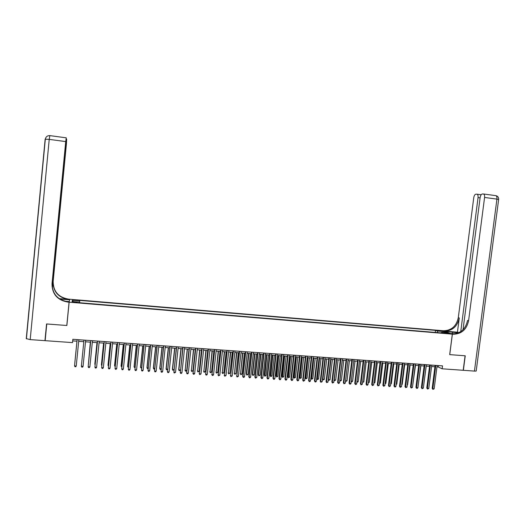 <?xml version="1.0" encoding="UTF-8"?>
<svg xmlns="http://www.w3.org/2000/svg" width="525" height="525" viewBox="0 0 525 525"><rect width="100%" height="100%" fill="white"/><g stroke="black" fill="none" stroke-linecap="round" stroke-linejoin="round"><path stroke-width="0.79" d="M74.727 302.446L76.886 302.288L72.64 302.085L74.727 302.446M442.437 330.678L69.746 299.25L69.142 302.19L452.32 334.143L442.437 330.678M436.964 366.896L438.198 366.982L442.148 368.799L442.523 365.879L72.831 339.301L72.509 342.608L72.712 340.889L76.978 341.197M446.217 332.994L444.058 332.988L446.703 333.487L448.868 333.493L446.217 332.994L446.165 333.428M79.623 302.164L72.076 301.534L72.293 300.326L79.741 300.95L79.57 302.735L443.166 333.093L441.302 332.43L440.967 332.909M79.741 300.95L79.793 300.405L435.52 330.369L437.325 331.012L443.172 331.498L447.208 332.922L441.302 332.43M452.32 334.143L449.689 354.618L465.084 355.786L463.201 370.289L442.148 368.799M69.142 302.19L66.865 325.5L46.771 323.971L45.163 340.673L72.509 342.608M78.691 341.316L83.797 341.683M85.516 341.808L90.582 342.169M92.315 342.287L97.342 342.648M99.081 342.773L104.075 343.127M105.82 343.252L110.775 343.606M112.527 343.731L117.456 344.085M119.208 344.21L124.097 344.558M125.862 344.682L130.718 345.03M132.49 345.161L137.307 345.502M139.086 345.627L143.87 345.968M145.655 346.1L150.406 346.434M152.197 346.566L156.916 346.9M158.714 347.032L163.4 347.366M165.198 347.491L169.851 347.826M171.662 347.957L176.275 348.285M178.093 348.416L182.68 348.744M184.498 348.869L189.052 349.197M190.883 349.328L195.405 349.65M197.236 349.781L201.725 350.103M203.562 350.234L208.025 350.549M209.869 350.68L214.292 350.995M216.143 351.133L220.539 351.442M222.397 351.579L226.754 351.888M228.618 352.019L232.949 352.327M234.819 352.465L239.118 352.774M240.995 352.905L245.267 353.207M247.144 353.345L251.383 353.647M253.267 353.784L257.48 354.08M259.37 354.217L263.55 354.513M265.447 354.651L269.594 354.946M271.497 355.084L275.618 355.379M277.522 355.51L281.61 355.806M283.526 355.943L287.588 356.232M289.505 356.37L293.534 356.659M295.457 356.79L299.46 357.079M301.389 357.217L305.366 357.499M307.296 357.637L311.24 357.919M313.176 358.057L317.1 358.339M319.036 358.477L322.934 358.752M324.877 358.897L328.742 359.172M330.691 359.31L334.53 359.586M336.486 359.723L340.292 359.992M342.254 360.137L346.034 360.406M347.996 360.544L351.75 360.813M353.719 360.951L357.446 361.22M359.422 361.358L363.123 361.627M365.098 361.764L368.773 362.027M370.755 362.171L374.404 362.427M376.392 362.572L380.015 362.827M382.003 362.972L385.599 363.228M387.594 363.372L391.164 363.628M393.166 363.766L396.71 364.022M398.718 364.166L402.235 364.416M404.243 364.56L407.735 364.809M409.749 364.954L413.214 365.203M415.229 365.341L418.674 365.59M420.696 365.735L424.115 365.977M426.136 366.122L429.535 366.365M431.563 366.509L434.93 366.752M438.375 365.584L438.198 366.982M72.87 339.301L72.712 340.889M437.778 332.647L437.325 331.012M435.258 332.437L435.52 330.369M442.601 332.542L443.172 331.498M72.293 300.326L73.29 301.639M435.107 365.348L432.173 388.375L432.817 388.717L435.796 365.393M434.162 388.802L432.935 389.392L432.817 388.717L434.162 388.802L437.141 365.492M432.935 389.392L432.173 388.375M474.442 371.09L496.926 199.106L498.632 199.539L476.227 370.768C476.516 371.07 475.919 371.175 474.442 371.09L463.365 370.302L465.248 355.799L449.741 354.624L452.373 334.149L453.292 334.228C461.541 334.018 466.64 329.529 468.582 320.755L484.575 197.459C484.746 195.615 484.417 194.46 483.577 194.001L482.363 193.974C481.254 194.224 480.513 195.418 480.132 197.564L463.03 329.733M458.496 332.843L444.386 331.347L442.49 330.684L443.382 330.757C451.441 330.566 456.415 326.202 458.299 317.664L473.753 197.708C474.127 195.602 474.849 194.421 475.919 194.178L477.094 194.204C477.901 194.65 478.223 195.786 478.052 197.61L460.74 331.623M450.391 333.467L454.867 333.828M450.391 333.454L452.373 334.149M457.439 332.194L444.327 331.085C452.399 330.894 457.38 326.517 459.27 317.96L457.439 332.194L458.863 332.679M453.292 334.228L452.301 333.88C460.537 333.677 465.623 329.195 467.552 320.447L468.582 320.755M52.126 286.598L66.242 137.819L65.723 141.586L49.225 139.388L30.201 339.609L44.953 340.659L46.561 323.951L66.793 325.493L66.944 324.686M69.503 300.444L69.562 299.808L59.699 298.974M69.562 299.808L69.681 299.243L68.532 299.145C58.38 297.314 53.255 291.408 53.156 281.433L66.445 143.627L66.662 139.112L65.986 142.793M59.207 298.646L68.473 299.427C58.288 297.583 53.15 291.664 53.051 281.656L52.402 288.415M66.793 325.493L69.077 302.183L67.889 302.085C57.415 300.202 52.119 294.118 52.021 283.822L65.723 141.586M69.077 302.183L69.195 301.593L64.706 301.219M52.224 287.411L66.157 142.82M30.201 339.609L26.263 338.625L45.157 139.171L49.225 139.388L49.829 135.607M44.953 340.659L45.255 339.734M67.758 316.365L69.195 301.593M69.615 299.88L69.681 299.243M67.889 302.085L67.955 301.79C57.507 299.913 52.237 293.842 52.133 283.585L52.021 283.822M429.712 364.96L426.779 388.034L427.416 388.375L430.388 365.006M428.767 388.461L427.534 389.051L427.416 388.375L428.767 388.461L431.74 365.105M427.534 389.051L426.779 388.034M424.292 364.567L421.365 387.686L421.995 388.027L424.961 364.619M423.347 388.113L422.113 388.71L421.995 388.027L423.347 388.113L426.32 364.711M422.113 388.71L421.365 387.686M418.852 364.179L415.931 387.345L416.548 387.686L419.508 364.225M417.913 387.772L417.224 388.402L416.673 388.362L416.548 387.686L417.913 387.772L420.873 364.324M416.673 388.362L415.931 387.345M413.392 363.786L410.478 386.997L411.082 387.338L414.041 363.832M412.453 387.424L411.213 388.021L411.082 387.338L412.453 387.424L415.413 363.93M411.213 388.021L410.478 386.997M423.649 385.763L426.221 366.128M418.208 385.409L420.873 365.748M412.748 385.061L415.505 365.361M407.269 384.707L407.63 384.733L410.11 364.98M407.63 384.733L407.216 385.114M407.912 363.392L404.998 386.643L405.595 386.984L408.548 363.438M406.973 387.076L405.733 387.673L405.595 386.984L406.973 387.076L409.927 363.536M405.733 387.673L404.998 386.643M401.769 384.352L402.222 384.379L404.703 364.593M402.222 384.379L401.704 384.864M402.413 362.998L399.499 386.295L400.089 386.636L403.042 363.038M401.467 386.722L400.234 387.325L400.089 386.636L401.467 386.722L404.421 363.142M400.234 387.325L399.499 386.295M396.244 383.998L396.795 384.031L399.269 364.206M396.795 384.031L396.165 384.615M396.887 362.598L393.986 385.947L394.564 386.282L397.51 362.644M395.948 386.374L395.266 387.01L394.708 386.971L394.564 386.282L395.948 386.374L398.895 362.742M394.708 386.971L393.986 385.947M390.698 383.637L391.348 383.683L393.816 363.818M391.348 383.683L390.62 384.3M391.342 362.197L388.441 385.593L389.012 385.934L391.952 362.243M390.403 386.019L389.163 386.623L389.012 385.934L390.403 386.019L393.343 362.342M389.163 386.623L388.441 385.593M385.133 383.283L385.882 383.329L388.342 363.425M385.882 383.329L385.055 383.946M385.777 361.797L382.883 385.238L383.447 385.58L386.38 361.843M384.838 385.665L383.598 386.269L383.447 385.58L384.838 385.665L387.772 361.942M383.598 386.269L382.883 385.238M379.549 382.922L380.389 382.974L382.85 363.031M380.389 382.974L379.463 383.585M380.192 361.397L377.298 384.884L377.849 385.219L380.783 361.443M379.253 385.311L378.013 385.914L377.849 385.219L379.253 385.311L382.18 361.541M378.013 385.914L377.298 384.884M373.938 382.561L374.876 382.62L377.331 362.637M374.876 382.62L373.859 383.23M374.581 360.997L371.693 384.523L372.238 384.864L375.165 361.036M373.642 384.956L372.402 385.56L372.238 384.864L373.642 384.956L376.569 361.134M372.402 385.56L371.693 384.523M368.307 382.193L369.344 382.266L371.798 362.243M369.344 382.266L368.228 382.863M368.95 360.59L366.069 384.169L366.601 384.503L369.521 360.629M368.012 384.595L367.336 385.238L366.772 385.199L366.601 384.503L368.012 384.595L370.932 360.734M366.772 385.199L366.069 384.169M362.657 381.833L363.792 381.905L366.24 361.85M363.792 381.905L362.572 382.502M363.3 360.183L360.426 383.808L360.944 384.149L363.858 360.222M362.362 384.234L361.121 384.845L360.944 384.149L362.362 384.234L365.275 360.327M361.121 384.845L360.426 383.808M356.98 381.465L358.214 381.544L360.662 361.449M358.214 381.544L357.551 382.18L356.902 382.088M357.623 359.776L354.756 383.447L355.267 383.788L358.175 359.815M356.685 383.873L356.016 384.523L355.445 384.484L355.267 383.788L356.685 383.873L359.599 359.92M355.445 384.484L354.756 383.447M351.284 381.098L352.623 381.183L355.058 361.049M352.623 381.183L351.96 381.819L351.212 381.662M351.396 381.787L351.264 381.268M351.927 359.363L349.059 383.079L349.565 383.421L352.465 359.402M350.989 383.512L350.319 384.162L349.748 384.123L349.565 383.421L350.989 383.512L353.896 359.507M349.748 384.123L349.059 383.079M348.029 360.544L345.594 380.73L347.005 380.822L349.44 360.649M345.568 380.71L345.516 381.157M347.005 380.822L345.778 381.426M346.205 358.956L343.35 382.718L343.842 383.06L346.736 358.995M345.273 383.152L344.026 383.762L343.842 383.06L345.273 383.152L348.173 359.093M344.026 383.762L343.35 382.718M342.379 360.143L339.951 380.369L341.362 380.461L343.796 360.242M339.833 380.284L340.141 381.065L339.793 380.632M341.362 380.461L340.141 381.065M340.462 358.542L337.608 382.351L338.093 382.692L340.988 358.582M339.531 382.784L338.861 383.434L338.284 383.394L338.093 382.692L339.531 382.784L342.425 358.68M338.284 383.394L337.608 382.351M336.709 359.737L334.287 380.002L335.705 380.093L338.126 359.842M334.077 379.857L334.478 380.697L334.044 380.1M335.705 380.093L334.478 380.697M334.701 358.129L331.853 381.983L332.325 382.325L335.213 358.162M333.769 382.417L332.522 383.033L332.325 382.325L333.769 382.417L336.656 358.267M332.522 383.033L331.853 381.983M331.019 359.33L328.598 379.641L330.022 379.726L332.443 359.435M328.296 379.417L328.794 380.336L328.276 379.568M330.022 379.726L328.794 380.336M328.912 357.709L326.071 381.616L326.53 381.957L329.411 357.748M327.981 382.049L326.734 382.666L326.53 381.957L327.981 382.049L330.862 357.853M326.734 382.666L326.071 381.616M325.303 358.923L322.888 379.267L324.319 379.358L326.734 359.028M322.494 378.978L323.092 379.969L322.488 379.03M324.319 379.358L323.092 379.969M323.105 357.295L320.263 381.248L320.716 381.59L323.59 357.328M322.173 381.682L320.926 382.298L320.716 381.59L322.173 381.682L325.047 357.433M320.926 382.298L320.263 381.248M319.088 358.483L316.713 378.571L317.152 378.899L318.59 378.991L320.998 358.614M319.561 358.516L317.363 379.601L316.713 378.571M318.59 378.991L317.363 379.601M317.271 356.875L314.436 380.874L314.882 381.216L317.75 356.908M316.339 381.308L315.676 381.964L315.092 381.924L314.882 381.216L316.339 381.308L319.213 357.013M315.092 381.924L314.436 380.874M313.34 358.07L310.971 378.197L311.397 378.532L312.841 378.623L315.249 358.208M313.806 358.102L311.614 379.234L310.971 378.197M312.841 378.623L311.614 379.234M311.417 356.455L308.588 380.5L309.015 380.842L311.883 356.488M310.485 380.94L309.822 381.596L309.238 381.557L309.015 380.842L310.485 380.94L313.353 356.593M309.238 381.557L308.588 380.5M307.571 357.656L305.202 377.829L305.622 378.158L307.066 378.249L309.468 357.794M308.024 357.689L305.839 378.86L305.202 377.829M307.066 378.249L305.839 378.86M305.537 356.029L302.715 380.126L303.135 380.467L305.99 356.062M304.605 380.566L303.358 381.183L303.135 380.467L304.605 380.566L307.466 356.167M303.358 381.183L302.715 380.126M301.777 357.243L299.414 377.455L299.821 377.783L301.271 377.875L303.673 357.381M302.216 357.276L300.044 378.486L299.414 377.455M301.271 377.875L300.044 378.486M299.631 355.609L296.815 379.752L297.229 380.093L300.077 355.642M298.705 380.185L298.049 380.848L297.452 380.809L297.229 380.093L298.705 380.185L301.56 355.747M297.452 380.809L296.815 379.752M295.956 356.829L293.6 377.081L294 377.409L295.457 377.501L297.852 356.967M296.389 356.862L294.223 378.112L293.6 377.081M295.457 377.501L294.223 378.112M293.705 355.182L290.896 379.378L291.296 379.719L294.144 355.208M292.779 379.811L292.123 380.474L291.526 380.435L291.296 379.719L292.779 379.811L295.627 355.32M291.526 380.435L290.896 379.378M290.115 356.409L287.766 376.701L288.153 377.029L289.616 377.127L292.005 356.547M290.542 356.442L288.389 377.738L287.766 376.701M289.616 377.127L288.389 377.738M287.759 354.756L284.95 378.998L285.338 379.339L288.179 354.782M286.834 379.431L286.178 380.093L285.58 380.054L285.338 379.339L286.834 379.431L289.675 354.893M285.58 380.054L284.95 378.998M284.255 355.996L281.912 376.327L282.286 376.655L283.756 376.747L286.138 356.127M284.668 356.022L282.522 377.363L281.912 376.327M283.756 376.747L282.522 377.363M281.781 354.322L278.985 378.617L279.359 378.958L282.194 354.355M280.855 379.05L280.206 379.719L279.608 379.68L279.359 378.958L280.855 379.05L283.697 354.46M279.608 379.68L278.985 378.617M278.368 355.576L276.025 375.946L276.393 376.274L277.869 376.366L280.245 355.707M278.768 355.602L276.636 376.983L276.025 375.946M277.869 376.366L276.636 376.983M275.783 353.889L272.993 378.236L273.361 378.577L276.189 353.922M274.864 378.669L274.207 379.339L273.61 379.299L273.361 378.577L274.864 378.669L277.692 354.027M273.61 379.299L272.993 378.236M272.462 355.149L270.126 375.565L270.48 375.893L271.957 375.985L274.332 355.287M272.849 355.182L270.723 376.609L270.126 375.565M271.957 375.985L270.723 376.609M269.765 353.456L266.976 377.856L267.33 378.19L270.152 353.489M268.839 378.289L268.19 378.958L267.586 378.919L267.33 378.19L268.839 378.289L271.668 353.594M267.586 378.919L266.976 377.856M266.529 354.729L264.2 375.178L264.541 375.513L266.024 375.605L268.393 354.861M266.903 354.756L264.79 376.228L264.2 375.178M266.024 375.605L264.79 376.228M263.721 353.023L260.938 377.468L261.279 377.81L264.095 353.049M262.795 377.902L262.146 378.571L261.542 378.532L261.279 377.81L262.795 377.902L265.611 353.161M261.542 378.532L260.938 377.468M260.571 354.303L258.248 374.798L258.576 375.126L260.072 375.224L262.434 354.434M260.938 354.329L258.576 375.126L258.838 375.841L258.248 374.798M260.072 375.224L258.838 375.841M257.65 352.59L254.874 377.081L255.202 377.423L258.018 352.616M256.725 377.521L255.472 378.151L255.202 377.423L256.725 377.521L259.54 352.721M255.472 378.151L254.874 377.081M254.592 353.876L252.269 374.41L252.591 374.738L254.093 374.837L256.449 354.008M254.947 353.902L252.591 374.738L252.853 375.46L252.269 374.41M254.093 374.837L252.853 375.46M251.554 352.15L248.784 376.694L249.106 377.035L251.908 352.177M250.628 377.127L249.985 377.803L249.375 377.764L249.106 377.035L250.628 377.127L253.437 352.288M249.375 377.764L248.784 376.694M248.588 353.45L246.271 374.023L246.579 374.351L248.089 374.45L250.438 353.581M248.935 353.469L246.579 374.351L246.855 375.073L246.271 374.023M248.089 374.45L246.855 375.073M245.431 351.711L242.668 376.307L242.977 376.642L245.779 351.737M244.512 376.74L243.869 377.416L243.259 377.377L242.977 376.642L244.512 376.74L247.314 351.842M243.259 377.377L242.668 376.307M242.563 353.017L240.548 373.964L242.058 374.062L244.407 353.148M242.891 353.043L240.548 373.964L240.824 374.686L240.253 373.636M242.058 374.062L240.824 374.686M239.288 351.271L236.827 376.254L239.623 351.291M238.37 376.353L237.11 376.983L236.827 376.254L238.37 376.353L241.159 351.402M237.11 376.983L236.532 375.913M236.512 352.583L234.491 373.577L236.007 373.669L238.35 352.715M236.834 352.61L234.491 373.577L234.773 374.299L234.202 373.242M236.007 373.669L234.773 374.299M233.12 350.825L230.652 375.861L233.441 350.844M232.201 375.959L230.941 376.596L230.652 375.861L232.201 375.959L234.99 350.956M230.941 376.596L230.37 375.519M230.436 352.15L228.408 373.183L229.93 373.282L232.267 352.282M230.744 352.17L228.408 373.183L228.697 373.905L228.132 372.855M229.93 373.282L228.697 373.905M226.925 350.378L224.457 375.467L227.233 350.398M226.006 375.565L224.746 376.202L224.457 375.467L226.006 375.565L228.788 350.51M224.746 376.202L224.182 375.126M224.332 351.717L222.305 372.789L223.834 372.888L226.163 351.848M224.634 351.737L222.305 372.789L222.593 373.518L222.042 372.461M223.834 372.888L222.593 373.518M220.703 349.932L218.229 375.067L220.999 349.952M219.791 375.172L218.531 375.808L218.229 375.067L219.791 375.172L222.561 350.063M218.531 375.808L217.967 374.732M218.21 351.277L216.175 372.396L217.711 372.494L220.034 351.409M218.498 351.297L216.175 372.396L216.471 373.124L215.919 372.067M217.711 372.494L216.471 373.124M214.456 349.486L211.982 374.673L214.745 349.506M213.544 374.771L212.907 375.454L212.284 375.414L211.982 374.673L213.544 374.771L216.307 349.617M212.284 375.414L211.732 374.332M212.061 350.838L210.02 371.995L211.562 372.094L213.878 350.969M212.336 350.858L210.02 371.995L210.322 372.73L209.777 371.667M211.562 372.094L210.322 372.73M208.189 349.033L205.702 374.273L208.458 349.053M207.277 374.371L206.64 375.053L206.017 375.014L205.702 374.273L207.277 374.371L210.033 349.164M206.017 375.014L205.465 373.931M205.885 350.398L203.838 371.602L205.387 371.7L207.697 350.529M206.148 350.418L203.838 371.602L204.146 372.33L203.608 371.273M205.387 371.7L204.146 372.33M201.889 348.58L199.402 373.872L202.151 348.6M200.977 373.971L199.717 374.614L199.402 373.872L200.977 373.971L203.733 348.712M199.717 374.614L199.178 373.531M199.684 349.958L197.63 371.201L199.185 371.3L201.495 350.083M199.94 349.972L197.63 371.201L197.945 371.936L197.413 370.873M199.185 371.3L197.945 371.936M195.569 348.127L193.075 373.472L195.812 348.141M194.657 373.57L194.027 374.253L193.397 374.213L193.075 373.472L194.657 373.57L197.4 348.259M193.397 374.213L192.859 373.131M193.463 349.512L191.402 370.794L192.964 370.899L195.261 349.637M193.699 349.525L191.402 370.794L191.723 371.536L191.198 370.466M192.964 370.899L191.723 371.536M189.217 347.668L186.716 373.065L189.453 347.688M188.311 373.163L187.681 373.852L187.044 373.813L186.716 373.065L188.311 373.163L191.048 347.799M187.044 373.813L186.519 372.724M187.215 349.066L185.148 370.394L186.71 370.492L189.007 349.191M187.438 349.079L185.148 370.394L185.469 371.129L184.951 370.066M186.71 370.492L186.099 371.175L185.469 371.129M182.844 347.209L180.338 372.658L183.067 347.228M181.932 372.763L181.309 373.452L180.672 373.406L180.338 372.658L181.932 372.763L184.662 347.34M180.672 373.406L180.154 372.323M180.941 348.62L178.684 369.659L180.39 370.086M181.151 348.633L178.868 369.987L179.196 370.729L178.684 369.659M180.383 370.151L179.196 370.729M176.439 346.749L173.933 372.251L176.649 346.762M175.534 372.356L174.274 373.006L173.933 372.251L175.534 372.356L178.257 346.881M174.274 373.006L173.755 371.917M174.635 348.167L172.39 369.252L173.998 369.679M174.838 348.18L172.561 369.58L172.896 370.322L172.39 369.252M173.972 369.863L172.896 370.322M170.015 346.29L167.495 371.844L170.212 346.303M169.109 371.943L168.486 372.638L167.843 372.599L167.495 371.844L169.109 371.943L171.826 346.415M167.843 372.599L167.337 371.503M168.308 347.714L166.071 368.845L167.573 369.259M168.499 347.727L166.228 369.173L166.569 369.922L166.071 368.845M167.541 369.58L166.569 369.922M163.557 345.824L161.037 371.431L163.741 345.837M162.652 371.536L162.035 372.232L161.392 372.186L161.037 371.431L162.652 371.536L165.362 345.955M161.963 347.261L159.725 368.438L161.129 368.845M162.14 347.274L159.869 368.767L160.217 369.508L161.077 369.298M157.08 345.358L154.547 371.017L157.251 345.371M156.174 371.123L155.558 371.818L154.908 371.779L154.547 371.017L156.174 371.123L158.872 345.489M155.584 346.808L153.352 368.025L154.652 368.432M155.748 346.822L153.484 368.353L153.838 369.101L154.586 369.016M150.57 344.892L148.037 370.604L150.727 344.899M149.664 370.709L149.054 371.405L148.398 371.365L148.037 370.604L149.664 370.709L152.362 345.017M149.179 346.349L146.954 367.612L148.148 368.012M149.33 346.362L147.072 367.94L147.433 368.688L148.076 368.734M144.034 344.42L141.494 370.191L144.178 344.433M143.128 370.296L142.518 370.991L141.868 370.952L141.494 370.191L143.128 370.296L145.819 344.551M142.748 345.89L140.529 367.198L141.619 367.592M142.885 345.903L140.634 367.526L141.547 368.314M137.471 343.947L134.925 369.771L137.596 343.96M136.566 369.876L135.962 370.578L135.299 370.532L134.925 369.771L136.566 369.876L139.243 344.078M136.29 345.43L134.078 366.785L135.063 367.165M136.415 345.437L134.17 367.106L134.991 367.894M130.876 343.475L128.33 369.351L130.994 343.481M129.977 369.456L129.373 370.158L128.71 370.118L128.33 369.351L129.977 369.456L132.648 343.599M129.806 344.964L127.601 366.365L128.481 366.745M129.918 344.977L127.68 366.693L128.402 367.467M124.261 342.996L121.702 368.931L124.359 343.009M123.362 369.036L122.758 369.738L122.095 369.698L121.702 368.931L123.362 369.036L126.02 343.127M123.296 344.505L121.098 365.945L121.866 366.319M123.395 344.512L121.163 366.273L121.793 367.041M117.613 342.523L115.047 368.504L117.698 342.53M116.714 368.616L116.11 369.318L115.447 369.278L115.047 368.504L116.714 368.616L119.365 342.648M116.753 344.033L114.568 365.525L115.231 365.886M116.845 344.039L114.621 365.853L115.152 366.621M110.939 342.038L108.367 368.084L111.011 342.044M110.04 368.189L109.443 368.898L108.773 368.852L108.367 368.084L110.04 368.189L112.685 342.169M110.191 343.567L108.006 365.098L108.563 365.459M110.263 343.573L108.045 365.426L108.485 366.188M104.232 341.558L101.66 367.658L104.291 341.565M103.34 367.762L102.743 368.471L102.073 368.425L101.66 367.658L103.34 367.762L105.978 341.683M103.602 343.094L101.423 364.678L101.863 365.026M103.655 343.101L101.45 365L101.797 365.669M97.499 341.073L94.92 367.224L97.545 341.079M96.607 367.336L96.016 368.045L95.34 368.005L94.92 367.224L96.607 367.336L99.238 341.197M96.981 342.622L94.808 364.252L95.143 364.593M97.027 342.628L95.091 365.078M90.74 340.587L88.154 366.798L90.772 340.594M89.854 366.903L89.257 367.618L88.581 367.572L88.154 366.798L89.854 366.903L92.472 340.712M90.333 342.149L88.39 364.16M90.366 342.149L88.357 364.488M83.062 366.47L82.471 367.185L81.795 367.146L81.362 366.365L83.967 340.102L81.375 366.03L83.062 366.47L85.673 340.226M76.243 366.037L75.659 366.752L74.977 366.712L74.537 365.932L77.136 339.609L74.537 365.932L76.243 366.037L78.848 339.734M76.952 341.191L74.773 363.28L76.958 341.191M444.99 333.25L445.036 332.896M444.327 331.085L443.382 330.757M459.27 317.96L458.299 317.664M495.79 195.641L495.889 195.654C496.748 196.114 497.096 197.269 496.926 199.106L484.575 197.459M480.086 197.879L478.052 197.61M452.425 333.624L452.635 332.043M481.176 194.755L477.094 194.204M498.652 199.428C498.763 197.413 497.844 196.16 495.889 195.654L483.577 194.001M66.636 139.118L66.288 139.072M66.209 137.826L49.783 135.614C47.381 135.601 45.898 136.756 45.327 139.086L26.401 338.874"/></g></svg>
